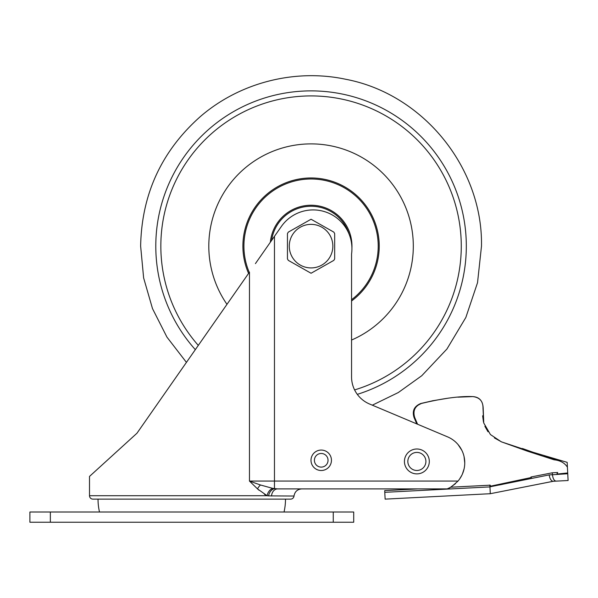 <?xml version="1.0" encoding="UTF-8"?>
<svg xmlns="http://www.w3.org/2000/svg" width="598" height="598" viewBox="0 0 598 598"><rect width="100%" height="100%" fill="white"/><g stroke="black" fill="none" stroke-linecap="round" stroke-linejoin="round"><path stroke-width="0.9" d="M226.978 304.337A102.258 102.258 0 0 1 311.065 143.886A102.258 102.258 0 0 1 351.557 340.038M351.557 300.981A68.172 68.172 0 0 0 311.065 177.972A68.172 68.172 0 0 0 248.581 273.406M351.968 246.144A40.903 40.903 0 0 1 351.923 247.938A40.903 40.903 0 0 0 313.023 205.286A40.903 40.903 0 0 0 270.348 242.235M255.421 263.613L274.467 236.33L274.467 488.663A7.841 5.838 -73.9 0 0 268.584 495.884L267.097 495.72L257.521 488.902L249.463 481.061L458.023 481.061C451.841 486.63 448.208 489.246 447.132 488.902L277.614 488.902L272.778 488.387A7.841 5.576 -68.2 0 0 267.097 495.72L89.506 495.72A3.409 3.409 -90 0 0 92.914 499.128L290.613 499.128A3.409 3.409 -90 0 0 294.007 496.026L268.584 495.884M128.092 441.309L99.731 467.12M553.292 481.278L556.14 481.128L553.172 481.285L490.3 493.709L385.127 499.128L384.693 490.614L417.98 488.902L301.811 488.902C297.378 489.269 294.777 491.646 294.007 496.026M417.703 405.332L421.358 403.478C414.915 406.117 412.695 410.774 414.691 417.441L417.546 424.221L447.132 436.682L369.579 404.024A29.451 29.451 0 0 1 351.557 376.882L351.557 254.083A38.788 38.788 0 0 0 281.344 226.493L274.467 236.33M140.896 427.6L136.949 433.236L89.506 476.427L136.949 433.236L249.463 272.135L249.463 481.061L260.459 484.978A7.841 4.231 -49.7 0 0 257.521 488.902M257.551 488.925L258.971 490.196M264.428 494.307L266.177 495.294M271.522 496.026A7.841 6.115 90 0 1 277.614 488.902M272.778 488.387L260.459 484.978M447.132 436.682A28.151 28.151 0 0 1 458.023 481.061M417.546 424.221L417.075 423.063M455.474 483.677L450.593 487.221L489.859 485.195L490.3 493.709L489.904 486.01M488.446 485.27L490.068 485.068L490.704 486.144L531.45 477.481L530.964 476.995L552.238 472.801L538.028 475.604M489.852 485.165L489.284 485.225M482.631 415.782L483.483 421.994M484.873 426.292L488.005 431.771M494.419 437.923L501.565 441.907L530.807 451.602L567.166 462.351L567.412 467.188L567.181 462.74M432.361 400.817L448.739 398.089M522.39 448.493L539.224 454.45M544.053 456.289L555.228 459.488M568.1 480.515L556.14 481.128C554.152 480.859 552.926 478.729 552.477 474.73L567.749 473.751L568.1 480.515L567.711 472.958L556.85 474.072L567.711 472.966L567.412 467.188C564.639 462.874 560.199 460.408 554.092 459.802L558.517 459.802M499.098 485.023L502.589 484.328M496.519 484.903L492.61 485.74M556.85 474.072L557.717 472.517L552.238 472.801L552.477 474.73L549.158 474.902L489.941 486.824M472.996 396.601C479.327 397.124 482.721 400.832 483.162 407.731L483.005 408.21C483.124 401.31 479.753 397.446 472.883 396.601L473.055 396.601M483.005 408.21L483.737 422.973L490.442 434.559L501.259 441.78L527.384 451.154L554.092 459.802M567.711 472.966L567.233 473.011M531.45 477.481L503.232 483.476M451.901 439.156L453.097 439.979M458.09 444.598L461.805 450.249M464.055 456.558L464.751 462.942M464.085 468.892L462.366 474.132M461.85 475.238L459.563 479.08M432.817 400.727L421.358 403.478C442.699 398.328 459.869 396.04 472.883 396.601M457.963 397.162L472.525 396.601M483.162 407.731L483.745 422.973M549.158 474.902C549.831 478.886 551.169 481.009 553.172 481.285M490.3 493.709L550.504 481.831M490.181 491.466L490.225 492.251M490.263 492.969L490.285 493.447M454.884 486.996L450.593 487.221A28.151 28.151 0 0 1 450.062 487.52M449.703 487.706A28.151 28.151 0 0 1 447.132 488.902M386.054 410.961L416.791 423.907L414.063 417.554C411.97 410.916 414.212 406.236 420.783 403.5L433.229 400.645M310.997 460.288A10.226 10.226 0 0 0 321.223 470.514A10.226 10.226 0 0 0 331.449 460.288A10.226 10.226 0 0 0 321.223 450.062A10.226 10.226 0 0 0 310.997 460.288M314.406 460.288A6.817 6.817 0 0 1 321.223 453.471A6.817 6.817 0 0 1 328.04 460.288A6.817 6.817 0 0 1 321.223 467.105A6.817 6.817 0 0 1 314.406 460.288M404.427 461.447A12.438 12.438 0 0 0 416.866 473.885A12.438 12.438 0 0 0 429.312 461.447A12.438 12.438 0 0 0 416.866 449.001A12.438 12.438 0 0 0 404.427 461.447M407.836 461.447A9.03 9.03 0 0 1 416.866 452.409A9.03 9.03 0 0 1 425.903 461.447A9.03 9.03 0 0 1 416.866 470.477A9.03 9.03 0 0 1 407.836 461.447M50.352 512.008L29.9 512.008L29.9 522.233L353.71 522.233L353.71 512.008L50.352 512.008L50.352 522.233M29.9 512.008L29.9 522.233M284.035 512.008A57.55 57.55 0 0 0 285.5 499.128L98.027 499.128A57.55 57.55 0 0 0 99.492 512.008M311.065 224.362A21.782 21.782 0 0 1 332.847 246.144A21.782 21.782 0 0 1 311.065 267.926A21.782 21.782 0 0 1 289.283 246.144A21.782 21.782 0 0 1 311.065 224.362M333.826 260.369L311.065 273.249L288.303 260.369L287.451 258.897L287.451 233.594L288.303 232.121L311.065 219.242L333.826 232.121L334.678 233.594L334.678 258.897L333.826 260.369M357.305 394.359A155.263 155.263 0 0 0 311.065 90.881A155.263 155.263 0 0 0 195.329 349.651M354.599 389.918A150.225 150.225 0 0 0 311.065 95.919A150.225 150.225 0 0 0 198.297 345.397M379.237 246.144A68.172 68.172 0 0 0 311.065 177.972A68.172 68.172 0 0 0 242.893 246.144M351.557 299.71A67.148 67.148 0 0 0 311.065 178.996A67.148 67.148 0 0 0 249.269 272.419M349.083 234.102A39.879 39.879 0 0 0 271.589 240.456M384.783 492.318L489.949 486.899M333.258 512.008L333.258 522.233M372.322 405.182L398.283 392.557L421.747 375.738L446.945 349.008L465.835 317.493L477.533 282.667L481.487 246.144C482.93 167.575 422.853 93.781 345.622 79.257C294.881 68.426 239.626 82.614 200.382 116.55C161.55 151.032 141.636 194.23 140.635 246.144L143.632 277.935L152.497 308.613L166.939 337.1L186.434 362.388M89.506 495.72L89.506 476.427M489.702 493.821L497.738 492.236M503.509 491.1L553.277 481.278"/></g></svg>
